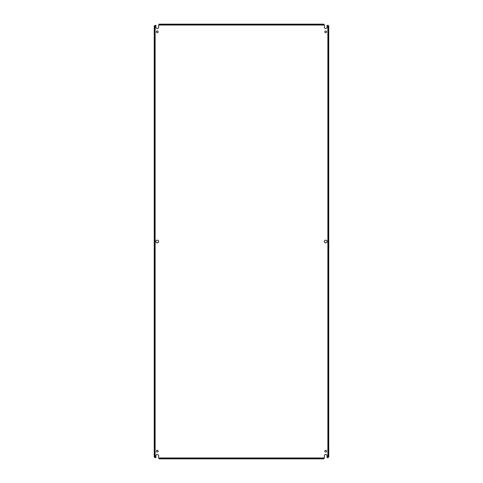 <?xml version="1.0" encoding="UTF-8"?>
<svg xmlns="http://www.w3.org/2000/svg" width="483" height="483" viewBox="0 0 483 483"><rect width="100%" height="100%" fill="white"/><g stroke="black" fill="none" stroke-linecap="round" stroke-linejoin="round"><path stroke-width="0.72" d="M157.283 32.711A0.869 0.869 0 0 1 156.414 31.836A0.869 0.869 0 0 1 157.283 30.966A0.869 0.869 0 0 1 158.158 31.836A0.869 0.869 0 0 1 157.283 32.711M325.717 32.711A0.869 0.869 0 0 1 324.842 31.836A0.869 0.869 0 0 1 325.717 30.966A0.869 0.869 0 0 1 326.586 31.836A0.869 0.869 0 0 1 325.717 32.711M157.283 452.034A0.869 0.869 0 0 1 156.414 451.164A0.869 0.869 0 0 1 157.283 450.289A0.869 0.869 0 0 1 158.158 451.164A0.869 0.869 0 0 1 157.283 452.034M325.717 452.034A0.869 0.869 0 0 1 324.842 451.164A0.869 0.869 0 0 1 325.717 450.289A0.869 0.869 0 0 1 326.586 451.164A0.869 0.869 0 0 1 325.717 452.034M327.945 25.37L328.168 25.973L328.754 25.973L328.084 25.37L327.069 25.37L327.069 27.193A1.352 1.352 0 0 1 325.717 28.545A1.352 1.352 0 0 1 324.359 27.193L324.359 24.82L323.761 24.15L323.761 24.736L324.359 24.965M158.641 24.965L159.239 24.736L159.239 24.15L158.641 24.82L158.641 27.193A1.352 1.352 0 0 1 157.283 28.545A1.352 1.352 0 0 1 155.931 27.193L155.931 25.37L155.128 25.37L155.128 457.63L155.931 457.63L155.931 455.807A1.352 1.352 0 0 1 157.283 454.455A1.352 1.352 0 0 1 158.641 455.807L158.641 457.962L324.359 457.962L324.359 455.807A1.352 1.352 0 0 1 325.717 454.455A1.352 1.352 0 0 1 327.069 455.807L327.069 457.63L327.872 457.63L327.872 25.37M157.283 242.852A1.352 1.352 0 0 1 155.931 241.5A1.352 1.352 0 0 1 157.283 240.148A1.352 1.352 0 0 1 158.641 241.5A1.352 1.352 0 0 1 157.283 242.852M325.717 242.852A1.352 1.352 0 0 1 324.359 241.5A1.352 1.352 0 0 1 325.717 240.148A1.352 1.352 0 0 1 327.069 241.5A1.352 1.352 0 0 1 325.717 242.852M328.168 451.243L328.168 31.063L328.754 31.063L328.754 451.243L328.168 451.243L328.168 451.937L328.754 451.979L328.168 451.937M328.168 457.027L328.754 457.027L328.168 457.027L327.872 457.63M327.945 457.63L328.754 457.027M324.359 458.035L323.761 458.264L323.761 458.85L324.359 457.962M162.536 458.264L321.165 458.264L321.165 458.85L162.536 458.85L162.536 458.264L161.835 458.264L161.793 458.85L161.835 458.264M159.239 458.264L159.239 458.85L159.239 458.264L158.641 457.962M158.641 458.035L159.239 458.85M155.055 457.63L154.832 457.027L154.246 457.027L155.128 457.63M154.832 451.937L154.246 451.979L154.832 451.937L154.832 31.021L154.246 31.021L154.246 25.973L154.832 25.973L155.128 25.37M155.055 25.37L154.246 25.973M161.835 24.736L161.793 24.15L161.835 24.736L321.207 24.736L321.207 24.15L323.761 24.15M328.754 451.243L328.754 451.937M328.754 31.757L328.168 31.757M328.168 31.063L328.168 25.973M328.168 456.858L328.168 451.979M162.536 458.85L161.835 458.85M320.464 458.85L320.464 458.264M321.165 458.264L323.761 458.264M159.414 458.264L161.793 458.264M154.832 25.973L154.832 31.021M154.832 31.757L154.246 31.757L154.246 31.063L154.832 31.063M154.246 451.937L154.246 451.243L154.832 451.243M154.832 451.979L154.832 457.027M323.761 24.736L321.207 24.736M320.464 24.736L320.464 24.15L321.165 24.15L321.165 24.736M161.835 24.15L162.536 24.15L162.536 24.736M161.793 24.736L159.239 24.736M323.586 24.736L323.586 24.15M328.754 25.973L328.168 26.142M328.754 31.8L328.168 31.8M328.754 32.572L328.168 32.572M328.754 450.428L328.168 450.428M328.754 451.2L328.168 451.2M328.168 31.021L328.754 31.063M328.754 26.142L328.754 31.021M328.754 451.979L328.754 456.858M323.761 458.85L323.586 458.264M320.422 458.85L320.422 458.264M319.649 458.85L319.649 458.264M163.351 458.85L163.351 458.264M162.578 458.85L162.578 458.264M321.207 458.264L321.165 458.85M323.586 458.85L321.207 458.85M161.793 458.85L159.414 458.85M154.246 457.027L154.832 456.858M154.832 26.142L154.246 26.142M154.246 451.243L154.246 31.757M154.246 451.2L154.832 451.2M154.246 450.428L154.832 450.428M154.246 32.572L154.832 32.572M154.246 31.8L154.832 31.8M154.246 456.858L154.246 451.979M159.239 24.15L159.414 24.736M162.536 24.15L320.464 24.15M162.578 24.15L162.578 24.736M163.351 24.15L163.351 24.736M319.649 24.15L319.649 24.736M320.422 24.15L320.422 24.736M159.414 24.15L161.793 24.15M324.359 25.038L158.641 25.038"/></g></svg>
